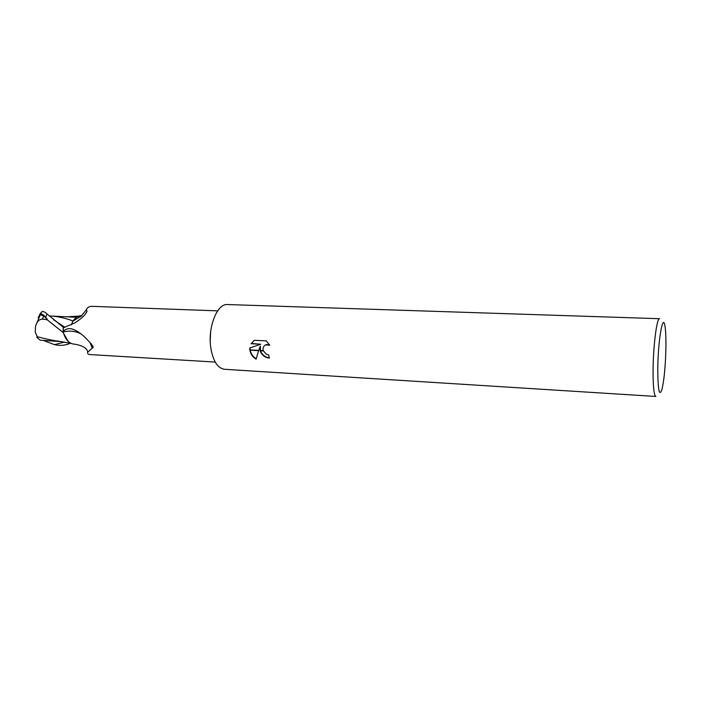 <?xml version="1.0" encoding="UTF-8"?>
<svg xmlns="http://www.w3.org/2000/svg" width="701" height="701" viewBox="0 0 701 701"><rect width="100%" height="100%" fill="white"/><g stroke="black" fill="none" stroke-linecap="round" stroke-linejoin="round"><path stroke-width="1.05" d="M210.239 340.449L210.642 331.897M217.678 310.85L92.155 306.346C89.22 306.311 87.301 307.415 86.398 309.667L87.047 311.41C85.093 315.205 80.948 319.078 74.613 323.021L63.309 327.788L63.292 331.941C64.255 329.812 66.507 328.708 70.03 328.611L72.045 328.935C77.198 330.767 82.052 334.123 86.609 339.004L91.524 344.173L93.242 347.381L87.721 352.086C87.239 353.514 87.984 354.347 89.956 354.566L215.225 362.066M657.775 370.356C657.801 341.185 663.041 311.156 665.056 326.692C665.705 331.047 666.003 337.453 665.941 345.908C665.608 364.441 664.32 378.812 662.068 389.029C659.422 397.134 657.985 390.913 657.775 370.356M653.069 371.574C653.078 346.969 656.811 317.483 659.588 318.71L227.562 304.549C217.152 303.314 207.531 327.446 210.817 347.968C213.095 361.138 217.643 368.244 224.46 369.278L655.864 396.451C654.042 395.618 653.113 387.329 653.069 371.574M260.159 346.452L258.695 350.377L249.819 349.904L249.81 347.985L260.798 344.226L251.151 343.735L254.27 340.3L266.222 340.879L269.745 345.243L265.723 344.857C263.48 346.031 262.647 347.95 263.243 350.623L260.045 350.447L260.465 346.215L260.404 350.474M263.234 350.623L266.362 354.294L268.658 354.925L269.359 358.053C264.864 357.598 261.78 355.162 260.115 350.737L260.045 350.447M249.854 350.193L258.599 350.658L256.119 359.184C252.623 357.028 250.529 354.031 249.854 350.193L249.819 349.904M260.492 350.754C262.121 354.872 265.057 357.212 269.289 357.79M260.115 350.737L263.331 350.912M264.925 345.295L266.029 344.629L269.429 344.682M254.244 340.318L251.466 343.499L260.798 344.226M250.108 347.88L250.161 349.922M250.196 350.211C250.923 353.856 252.921 356.713 256.207 358.798M87.721 352.086C87.117 348.257 82.832 345.628 74.849 344.2C69.425 343.989 65.543 339.976 63.195 332.151M63.292 331.941C69.583 330.425 75.471 331.065 80.974 333.86M90.052 342.631L92.33 348.301M71.458 324.756L72.913 321.119C75.506 317.509 78.459 315.669 81.754 315.616M72.913 321.119L81.211 316.169L86.398 309.667M62.336 341.702L40.211 340.195L36.978 337.54L37.565 337.426L35.26 332.239L35.576 326.044C36.969 321.593 39.265 319.27 42.463 319.078L43.699 315.949L40.29 314.749L38.827 316.852M63.791 327.674L44.882 312.173L42.384 311.358L40.93 312.804M49.228 315.985L51.129 316.028C57.841 316.423 65.105 318.061 72.922 320.953L71.327 324.826M75.673 318.044L72.922 320.962M76.681 317.281L51.129 316.028M38.205 317.912L39.992 313.89C41.403 313.452 43.287 314.574 45.644 317.246L47.256 319.165L43.699 315.949M47.256 319.165L47.081 319.717L63.108 332.476L68.137 341.334M42.463 319.078L47.081 319.717M37.074 336.655C46.196 339.074 53.039 340.537 57.578 341.045L59.638 341.308M36.978 337.54L37.022 336.576M79.844 316.02L79.143 316.344M70.451 343.245L70.319 343.306C65.281 345.47 59.997 345.917 54.485 344.647L43.664 340.563M63.108 332.476L63.23 327.595M53.46 319.674L64.974 327.349M54.485 344.647L64.571 342.079M45.644 317.246L47.107 314.048M92.882 346.084L93.242 347.381M84.549 315.091L87.047 311.41M81.211 316.169L78.643 317.474C78.048 316.764 79.082 316.16 81.719 315.652M40.29 314.749L35.576 326.044M57.596 341.045L71.011 343.367M68.453 316.721L79.003 316.09M42.384 311.358L39.992 313.89"/></g></svg>
